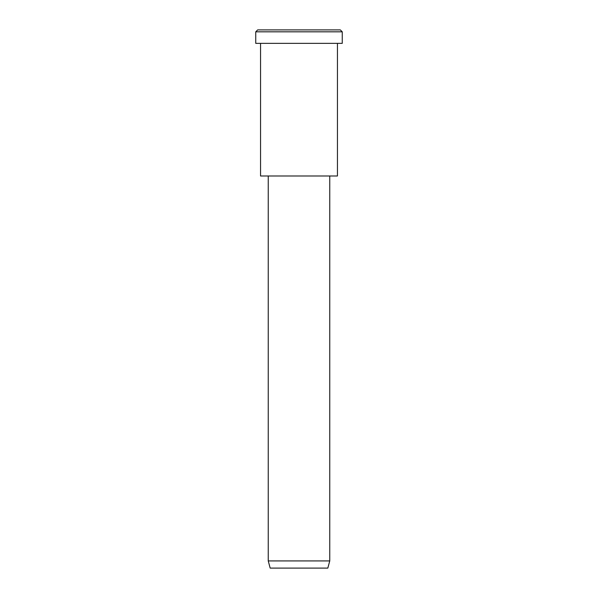 <?xml version="1.0" encoding="UTF-8"?>
<svg xmlns="http://www.w3.org/2000/svg" width="598" height="598" viewBox="0 0 598 598"><rect width="100%" height="100%" fill="white"/><g stroke="black" fill="none" stroke-linecap="round" stroke-linejoin="round"><path stroke-width="0.9" d="M342.25 43.355L255.75 43.355L342.25 43.355L342.25 31.821L340.329 29.9L257.671 29.9L340.329 29.9L342.25 31.821L255.75 31.821L342.25 31.821L255.75 31.821L342.25 31.821L342.25 43.355L277.375 43.355M329.752 560.924L327.831 568.1L270.169 568.1L327.831 568.1L329.752 560.924L268.248 560.924L329.752 560.924L268.248 560.924L329.752 560.924L329.752 175.984L329.752 560.924M327.831 568.1L284.581 568.1M337.444 175.984L260.556 175.984L337.444 175.984L337.444 43.355L337.444 175.984L279.782 175.984M278.339 29.9L340.329 29.9M257.671 29.9L255.75 31.821L255.75 43.355M270.169 568.1L268.248 560.924L268.248 175.984M260.556 43.355L260.556 175.984"/></g></svg>
